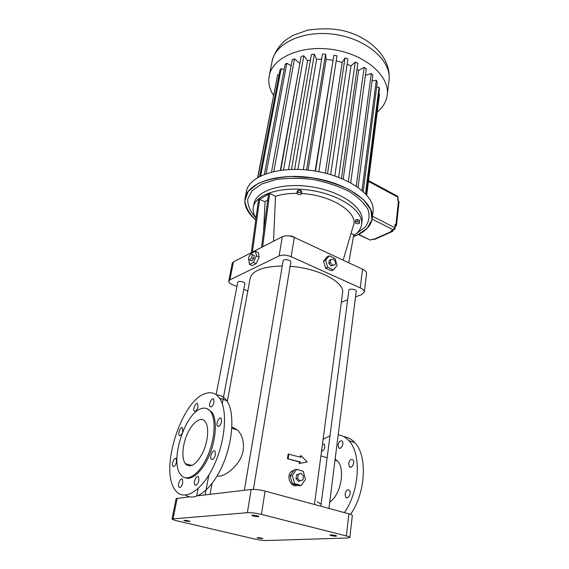 <?xml version="1.0" encoding="UTF-8"?>
<svg xmlns="http://www.w3.org/2000/svg" width="569" height="569" viewBox="0 0 569 569"><rect width="100%" height="100%" fill="white"/><g stroke="black" fill="none" stroke-linecap="round" stroke-linejoin="round"><path stroke-width="0.85" d="M228.738 281.086L232.259 263.248L233.446 261.882L282.366 236.683C285.802 235.331 289.792 235.566 294.322 237.38L362.538 269.215C365.277 270.538 366.614 271.982 366.557 273.533L366.543 273.661M236.917 286.527L232.422 284.671C229.883 283.575 228.653 282.409 228.724 281.171L229.904 279.87L279.066 255.936C282.523 254.656 286.548 254.905 291.143 256.69L360.234 287.864C363.001 289.159 364.359 290.56 364.316 292.053L361.607 294.621L355.511 296.911M248.745 259.372L249.442 264.421L252.202 265.609L256.15 263.667L259.172 257.053L258.205 252.48L255.46 251.256L251.534 253.276L251.185 254.03M261.491 247.437L268.518 194.107L259.578 199.434L252.408 252.117M296.982 193.375C288.753 193.304 281.591 194.271 275.488 196.284L269.656 193.424L262.65 246.839M269.656 193.424L268.518 194.107M263.596 231.469L265.062 201.76L259.578 199.434L258.482 200.089L251.292 252.693M353.584 235.772C358.413 232.557 361.095 228.688 361.621 224.158C363.371 210.978 340.269 194.783 310.731 190.345C281.207 185.743 254.919 194.385 253.29 207.578C252.771 211.113 253.667 214.698 255.986 218.325M343.15 260.161L353.193 226.092C359.309 213.176 332.154 195.032 301.62 193.545M348.726 262.764L353.783 234.684L351.052 233.347M301.613 193.581L301.961 191.454L300.51 190.316L298.163 190.188L297.288 191.205L296.933 193.332L298.391 194.463L300.731 194.591L301.613 193.581L300.155 192.443L297.807 192.322L296.933 193.332M359.373 223.375L359.473 220.196L357.417 219.52L355.547 219.968L355.454 223.148L357.503 223.816L359.373 223.375L359.203 222.266L357.147 221.597L355.276 222.038M256.448 214.947L255.737 217.052L256.05 217.877M265.062 201.76L267.793 199.641M247.807 291.015L243.781 289.351M347.623 299.87L341.343 302.224M227.294 401.465L250.111 278.59C252.088 270.673 262.793 266.463 282.245 265.965M290.105 266.292C318.199 268.155 344.686 282.117 342.609 292.743L342.538 293.255M216.135 394.687L237.728 282.331C237.828 280.496 245.303 281.861 244.855 283.625L244.848 283.668M244.343 490.286L283.113 260.794C283.198 258.66 291.264 259.955 290.809 262.024L290.795 262.081M320.852 506.225L348.875 290.233C348.868 288.298 356.592 289.244 356.237 291.136L356.23 291.179M259.172 257.053L256.413 255.837L255.46 251.256M256.15 263.667L253.383 262.465L256.413 255.837M249.442 264.421L253.383 262.465M273.54 241.235L275.488 196.284M361.969 221.448L362.055 220.736C363.819 207.472 340.774 191.22 311.3 186.788C281.84 182.201 255.588 190.914 253.938 204.186L253.44 206.803M298.163 190.188L297.807 192.322M300.51 190.316L300.155 192.443M357.417 219.52L357.147 221.597M359.473 220.196L359.203 222.266M256.178 216.938L255.737 217.052M329.323 255.822L327.246 256.761L323.541 261.114L325.596 268.155L331.35 270.766L333.448 269.87L337.097 265.467L335.041 258.482L329.323 255.822L325.617 260.189L327.687 267.245L333.448 269.87M294.073 470.236L291.797 471.246C285.531 475.243 290.638 487.661 296.812 485.528M217.23 475.734C221.049 477.903 232.266 471.587 239.072 460.968C246.242 450.157 243.902 435.854 237.373 429.972L231.917 426.899M300.197 457.056L300.375 455.847L301.058 455.733L307.224 461.921L299.266 463.536L299.486 462.007L287.466 458.735L288.163 454.069L300.837 457.256L301.058 455.733M291.591 236.405L291.662 235.979L295.809 238.07M289.97 236.064L291.662 235.979M356.607 266.441L360.355 268.191M249.805 259.948L251.889 260.858L253.76 258.546L254.322 255.524L250.943 253.923L249.08 256.235L248.511 259.244L249.805 259.948L251.683 257.636L252.252 254.613L250.943 253.923M356.535 233.496L365.369 226.96C369.082 221.675 369.964 215.843 368.008 209.477C364.295 203.019 357.858 196.938 348.697 191.241C338.206 186.056 326.407 182.172 313.291 179.576C300.027 177.933 287.594 177.926 275.993 179.562L261.576 184.043L251.911 190.857L247.686 199.242C247.593 205.324 250.161 211.348 255.374 217.315M325.596 268.155L327.687 267.245M323.541 261.114L325.617 260.189M335.141 459.119L337.374 460.94C345.589 468.735 340.938 494.824 329.743 502.107M321.115 504.177L317.153 501.694M172.03 518.914L176.127 498.65L189.342 496.765M197.976 495.748L251.199 489.482C255.061 489.226 259.692 489.76 265.097 491.097L348.904 513.835C351.144 514.454 352.289 515.009 352.339 515.5L352.332 515.542M296.677 469.361L294.472 469.667L290.133 475.826L292.395 483.935L298.981 485.791L301.214 485.535L305.482 479.326L303.22 471.281L296.677 469.361L292.345 475.535L294.614 483.671L301.214 485.535M299.955 463.436L300.176 461.9L287.466 458.735M300.176 461.9L299.486 462.007M254.322 255.524L252.252 254.613M253.76 258.546L251.683 257.636M330.852 259.535L329.28 260.232L328.839 263.312L330.945 265.915L335.056 264.756L335.49 261.683L333.391 259.073L330.852 259.535L330.411 262.615L332.524 265.232L335.056 264.756M338.192 434.816C342.204 435.335 345.753 437.291 348.854 440.676C361.521 453.287 359.814 490.763 344.387 512.605M323.114 439.311L329.999 435.733M322.474 444.105L324.351 444.254C325.425 447.924 324.486 450.214 321.542 451.132M338.078 444.908C338.975 441.444 340.354 440.207 342.225 441.21C344.458 443.429 340.767 450.364 338.704 447.824L338.078 444.908M348.662 463.628C349.572 460.051 351.009 458.806 352.965 459.887C355.341 462.241 351.55 469.389 349.352 466.708L348.662 463.628M345.07 493.992C345.966 490.386 347.396 489.134 349.366 490.243C351.827 492.654 348.1 500.023 345.817 497.27L345.07 493.992M176.632 520.727C173.659 520.016 172.123 519.419 172.023 518.949L247.359 512.69C251.242 512.555 255.922 513.124 261.399 514.397L346.357 535.941C348.626 536.524 349.786 537.036 349.843 537.456L347.687 537.997L266.377 540.543C263.155 540.536 259.329 540.045 254.898 539.078L176.632 520.727M258.34 538.21L257.032 537.705C259.016 537.534 260.972 537.833 262.906 538.601L258.34 538.21M331.208 535.621L329.956 535.08C329.8 534.462 336.734 535.443 336.564 536.012C335.831 536.332 334.046 536.204 331.208 535.621M185.444 521.033L183.851 520.415C185.963 520.23 188.026 520.571 190.053 521.424L185.444 521.033M253.333 516.083L251.768 515.4C251.626 514.71 258.952 515.834 258.746 516.474C258.063 516.83 256.256 516.695 253.333 516.083M293.576 484.269L297.807 485.464M290.539 477.27L291.989 482.484M293.704 470.762L290.915 474.724M216.625 395.057C220.63 394.964 223.994 396.806 226.718 400.59C234.698 411.494 233.368 440.385 222.82 464.653C212.358 489.02 195.473 502.221 185.793 495.144M288.156 458.621L288.853 453.948M330.945 265.915L332.524 265.232M328.839 263.312L330.411 262.615M343.989 436.736C348.036 437.262 351.628 439.225 354.764 442.618C367.553 455.236 365.974 492.626 350.54 514.34M292.395 483.935L294.614 483.671M290.133 475.826L292.345 475.535M206.113 393.335C211.561 391.735 216.042 393.364 219.556 398.243C227.97 409.801 225.473 442.056 213.219 467.021C201.077 492.128 183.204 501.901 175.11 489.916C159.021 469.212 182.3 398.748 206.113 393.335M213.944 402.34L213.688 399.289C212.123 396.735 208.204 404.388 209.94 406.6C211.476 407.539 212.806 406.117 213.944 402.34M197.984 406.835L197.756 403.819C196.277 401.408 192.535 408.919 194.185 410.996C195.615 411.856 196.881 410.469 197.984 406.835M182.628 432.035L182.642 428.023C181.177 425.655 177.564 433.208 179.192 435.235C180.003 436.053 180.963 435.449 182.08 433.429M176.497 462.078L176.262 458.742C174.74 456.302 171.155 464.069 172.834 466.16C174.206 467.028 175.43 465.662 176.497 462.078M182.72 482.967L182.45 479.425C180.821 476.836 177.137 484.888 178.929 487.121C180.373 488.06 181.639 486.673 182.72 482.967M198.873 480.62L198.553 477.014C196.824 474.269 192.969 482.484 194.868 484.866C196.419 485.898 197.749 484.482 198.873 480.62M215.395 454.795L215.061 451.331C213.318 448.521 209.307 456.672 211.234 459.119C212.856 460.186 214.243 458.742 215.395 454.795M221.569 421.721L221.263 418.492C219.591 415.768 215.551 423.685 217.408 426.053C219.022 427.077 220.409 425.633 221.569 421.721M372.987 212.109L373.093 211.248C375.142 195.466 348.328 176.041 313.683 170.828C279.059 165.437 248.361 176.063 246.334 191.853L245.203 197.585M301.165 473.372L296.563 474.745L296.008 478.6L298.391 481.296L303 479.916L303.54 476.068L301.165 473.372L298.227 474.525L297.679 478.387L300.069 481.09M207.024 408.67L211.931 412.219C217.081 419.431 216.355 437.86 209.861 454.019C203.432 470.214 192.607 480.592 185.601 477.868M296.563 474.745L298.227 474.525M296.008 478.6L297.679 478.387M201.867 408.457C205.466 407.496 208.425 408.62 210.729 411.835C216.49 419.808 214.684 441.786 206.391 458.699C198.183 475.727 186.006 482.612 180.43 474.354C169.441 460.456 185.622 411.636 201.867 408.457M379.388 94.98L366.728 195.053L379.495 94.098L378.783 94.013M365.49 193.702L379.054 87.221L379.402 89.12L366.045 194.299M379.054 87.221L376.614 87.242M362.012 190.43L376.294 80.25L377.275 82.142L363.186 191.461M376.294 80.25L372.119 80.883M356.258 186.127L371.273 73.508L372.859 75.3L358.043 187.357M371.273 73.508L365.412 75.392M348.363 181.561L364.167 67.327L366.301 68.941L350.717 182.798M364.167 67.327L358.605 70.385L343.207 179.143M358.605 70.385L357.012 69.311M338.633 177.293L355.276 62.042L357.858 63.379L341.443 178.403M355.276 62.042L350.981 65.926L334.828 175.935M350.981 65.926L347.14 64.226M327.495 173.723L345.02 57.924L347.929 58.92L330.646 174.612M345.02 57.924L342.232 62.469L325.326 173.161M342.232 62.469L336.201 60.862M315.511 171.127L333.911 55.214L336.997 55.805L318.832 171.724M333.911 55.214L315.148 171.063M332.765 60.193L326.158 59.389L308.085 170.095M326.158 59.389L325.61 54.204L306.613 169.946M325.61 54.204L322.502 54.041L303.298 169.669M321.641 59.197L316.577 59.34L297.943 169.406M316.577 59.34L314.358 54.197L294.635 169.363M314.358 54.197L311.385 54.475L291.484 169.406M310.418 60.065L307.58 60.627L288.533 169.526M307.58 60.627L303.818 55.776L283.511 169.932M303.818 55.776L301.129 56.466L280.709 170.266M299.955 63.024L280.339 170.316M299.593 63.173L294.493 58.827L273.831 171.482M294.493 58.827L292.224 59.894L271.513 172.03M291.143 65.741L286.833 63.18L266.093 173.659M286.833 63.18L285.076 64.56L264.372 174.292M284.095 69.781L281.157 68.586L260.687 175.892M281.157 68.586L279.976 70.207L259.663 176.404M279.038 75.115L277.658 74.759L257.942 177.35M277.658 74.759L257.679 177.507M183.808 445.001C186.981 427.788 200.089 413.443 205.416 421.963C209.278 427.326 208.034 441.964 202.536 453.18C195.921 465.079 190.153 468.564 185.224 463.621C182.692 459.553 182.215 453.344 183.808 445.001M372.482 216.27L394.722 227.664L393.293 229.855L390.811 230.964L392.795 231.299L393.286 229.862M358.399 234.528L370.327 240.118L372.674 239.072L373.492 239.471L391.628 231.384M394.943 226.875L396.501 225.58L395.071 224.414L394.722 227.664M397.447 196.191L398.008 197.265L397.667 200.416L399.068 201.632M377.219 112.093C383.15 107.157 386.507 101.289 387.29 94.497C389.644 75.947 365.184 54.389 333.057 49.581C300.958 44.56 271.776 57.91 269.116 76.417C268.113 82.811 269.564 89.12 273.476 95.343M293.625 470.812L293.846 470.286M392.29 231.526L374.651 239.378L373.492 239.471M393.833 229.471L394.267 229.691L393.478 229.755M394.666 227.991L395.206 228.269L394.267 229.691M394.815 226.811L395.206 228.269M371.97 239.385L371.543 239.577M372.489 239.151L372.247 239.528M397.944 197.827L398.257 199.42L397.695 200.124M397.802 199.171L398.257 199.42M229.904 279.87L233.446 261.882M279.066 255.936L282.366 236.683M291.143 256.69L294.322 237.38M360.234 287.864L362.538 269.215M353.427 236.64L357.254 235.061L367.204 228.29L371.977 219.606L370.796 209.705L363.385 199.527L350.184 190.124C338.832 184.591 326.073 180.501 311.919 177.862L291.079 176.475C277.779 177.286 266.584 179.733 257.487 183.815L248.141 191.504L244.869 200.729C245.68 207.322 249.314 213.738 255.766 219.975C247.657 213.034 244.08 205.886 245.019 198.524C244.193 204.363 246.384 210.174 251.605 215.95M173.083 518.579L177.194 498.195M247.359 512.69L251.199 489.482M261.399 514.397L265.097 491.097M346.357 535.941L348.904 513.835M360.533 233.375C367.624 229.3 371.536 224.179 372.268 217.998C374.302 202.386 347.346 183.104 312.559 177.869C277.786 172.457 247.003 182.905 245.019 198.524M372.133 219.065L393.293 229.855M358.683 234.385L370.327 240.118M395.896 224.84L398.478 200.85M398.008 197.265L368.456 181.362M392.603 230.168L393.179 230.459M394.95 225.559L396.017 226.106M388.94 80.947L389.068 79.923C391.451 61.068 367.282 39.275 335.468 34.524C303.682 29.545 274.692 43.201 271.961 62.007L269.336 75.307M362.055 220.736L361.621 224.158M364.316 292.053L366.557 273.533M314.444 504.483L342.609 292.743M210.053 494.326L212.073 483.465M205.117 494.909L208.851 475.044M222.266 403.706L244.855 283.625M196.682 495.905L198.076 488.629M253.404 489.39L290.809 262.024M328.946 508.416L356.237 291.136M320.916 455.84L327.139 457.768M335.006 460.207L337.374 460.94M291.797 471.246L293.32 471.032M231.839 428.258L237.373 429.972M349.843 537.456L352.339 515.5M373.093 211.248L372.268 217.998C371.358 225.139 366.365 230.822 357.289 235.061L353.427 236.654M348.854 440.676L354.764 442.618M321.563 450.94L322.282 451.16M338.704 447.824L340.084 448.265M349.352 466.708L350.888 467.177M345.817 497.27L347.439 497.733M219.556 398.243L226.718 400.59M211.106 406.977L209.94 406.6M195.259 411.33L194.185 410.996M180.245 435.548L179.192 435.235M173.95 466.459L172.834 466.16M180.167 487.434L178.929 487.121M196.227 485.222L194.868 484.866M212.621 459.51L211.234 459.119M218.702 426.451L217.408 426.053M210.729 411.835L211.931 412.219M397.823 196.39L368.556 180.615M185.224 463.621L192.016 465.492M396.501 225.58L399.068 201.611M272.131 61.103C274.23 52.12 281.122 43.287 286.627 39.389L293.163 35.321L307.737 30.107C321.4 28.301 333.029 28.45 342.63 30.548C370.127 36.864 391.188 57.625 389.068 79.923L387.29 94.497"/></g></svg>
